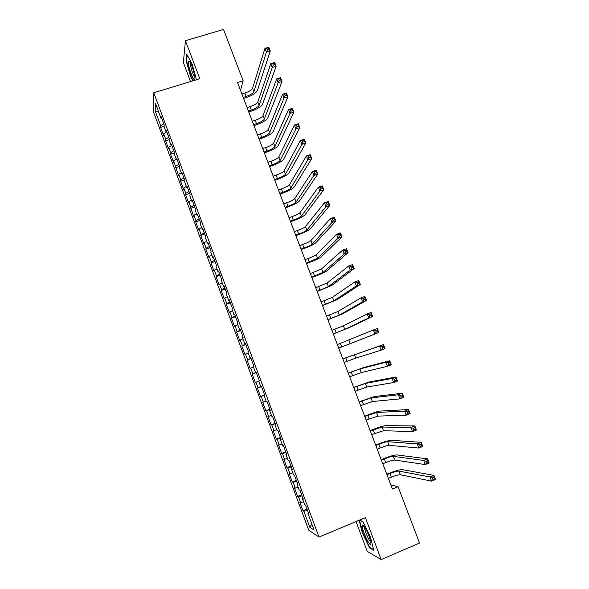 <?xml version="1.0" encoding="UTF-8"?>
<svg xmlns="http://www.w3.org/2000/svg" width="589" height="589" viewBox="0 0 589 589"><rect width="100%" height="100%" fill="white"/><g stroke="black" fill="none" stroke-linecap="round" stroke-linejoin="round"><path stroke-width="0.88" d="M356.036 521.567L367.249 551.392L381.186 559.55L419.552 543.051L398.054 486.713L390.824 484.88M153.479 111.895L308.754 530.21L319.032 537.065L153.781 92.782L153.479 111.895M153.781 92.782L199.804 78.742L185.461 40.707L183.356 62.537L190.519 81.576M158.559 111.696L155.209 110.968L160.687 125.729L160.62 127.401L163.602 135.426L163.683 133.799L165.686 139.181L165.59 140.786L168.579 148.833L168.69 147.272L170.7 152.676L170.574 154.2L173.571 162.269L173.711 160.79L178.577 175.75L178.747 174.344L180.764 179.778L180.58 181.154L183.591 189.268L183.79 187.935L185.815 193.383L185.609 194.687L188.627 202.822L188.855 201.563L193.671 216.413L193.928 215.235L195.968 220.713L195.695 221.862L198.736 230.041L199.023 228.937L201.063 234.429L200.761 235.504L203.809 243.706L204.125 242.683L206.172 248.19L205.841 249.184L208.896 257.415L209.242 256.465L211.296 261.987L210.936 262.908L213.998 271.154L214.374 270.285L216.435 275.821L216.045 276.668L219.115 284.936L219.52 284.141L221.589 289.7L221.169 290.465L224.247 298.756L224.689 298.041L226.758 303.615L226.309 304.299L229.393 312.619L229.865 311.979L231.933 317.567L231.462 318.17L234.555 326.512L235.055 325.96L237.131 331.555L236.623 332.086L239.73 340.449L240.26 339.971L242.344 345.588L241.807 346.037L244.921 354.431L245.48 354.026L247.571 359.665L247.005 360.026L250.126 368.442L250.715 368.125L252.814 373.772L252.21 374.059L255.346 382.497L255.965 382.261L258.07 387.93L257.437 388.129L260.581 396.596L261.229 396.434L263.342 402.118L262.679 402.243L265.83 410.724L266.508 410.651L268.628 416.349L267.929 416.394L271.095 424.905L271.801 424.912L273.929 430.625L273.2 430.581L276.366 439.114L277.117 439.21L279.245 444.938L278.487 444.813L281.66 453.368L282.44 453.545L284.575 459.295L283.788 459.081L286.968 467.666L287.778 467.924L289.921 473.689L289.096 473.394L292.291 482.001L293.138 482.347L295.28 488.126L294.426 487.751L297.636 496.38L298.505 496.807L300.662 502.608L299.772 502.145L302.989 510.796L307.053 509.124M155.209 110.968L155.371 103.127L160.988 118.242L161.739 118.271M311.824 524.026L309.836 527.317L314.062 530.034L307.959 513.615L308.923 514.16L305.581 505.171L304.638 504.677L302.422 498.728L303.357 499.185L300.022 490.217L299.109 489.812L296.908 483.886L297.806 484.246L294.478 475.308L293.602 474.999L291.408 469.087L292.269 469.359L288.956 460.451L288.109 460.23L285.923 454.333L286.747 454.517L283.442 445.63L282.639 445.498L280.452 439.615L281.248 439.718L277.949 430.853L277.176 430.809L274.997 424.949L275.762 424.956L272.471 416.121L271.735 416.165L269.563 410.319L270.292 410.246L267.016 401.433L266.309 401.565L264.144 395.742L264.836 395.572L261.568 386.789L260.898 387.01L258.733 381.201L259.396 380.943L256.141 372.189L255.501 372.491L253.344 366.697L253.969 366.358L250.73 357.626L250.119 358.024L247.976 352.244L248.565 351.817L245.333 343.115L244.759 343.586L242.616 337.828L243.176 337.32L239.951 328.64L239.406 329.199L237.271 323.457L237.801 322.86L234.584 314.202L234.076 314.85L231.948 309.122L232.441 308.445L229.231 299.816L228.753 300.545L226.632 294.831L227.096 294.066L223.894 285.466L223.452 286.276L221.339 280.585L221.766 279.738L218.578 271.154L218.166 272.052L216.053 266.375L216.457 265.448L213.277 256.892L212.894 257.872L210.788 252.21L211.156 251.194L207.983 242.668L207.637 243.728L205.539 238.081L205.87 236.984L202.712 228.48L202.395 229.622L200.304 223.997L200.606 222.819L197.455 214.337L197.168 215.559L195.077 209.949L195.357 208.69L192.213 200.238L191.955 201.541L189.872 195.946L190.114 194.606L186.978 186.176L186.757 187.56L184.681 181.979L184.894 180.558L181.765 172.15L181.574 173.615L179.505 168.049L179.689 166.554L176.567 158.169L176.405 159.715L174.344 154.163L174.491 152.588L171.384 144.231L171.252 145.851L169.198 140.315L169.315 138.665L166.216 130.324L166.113 132.032L164.066 126.51L164.154 124.78L161.062 116.467L160.988 118.242M309.836 527.317L303.895 511.311L302.989 510.796M240.503 90.323L243.132 80.781L237.529 82.512L392.414 489.047L398.054 486.713M300.662 502.608L303.578 501.828M298.505 496.807L302.105 495.828M307.959 513.615L308.57 513.218M295.28 488.126L298.181 487.317M293.138 482.347L296.716 481.323M302.422 498.728L303.048 498.346M289.921 473.689L292.799 472.842M287.778 467.924L291.341 466.863M296.908 483.886L297.533 483.525M284.575 459.295L287.439 458.419M282.44 453.545L285.982 452.44M291.408 469.087L292.034 468.741M279.245 444.938L282.094 444.025M277.117 439.21L280.629 438.061M285.923 454.333L286.556 454.001M273.929 430.625L276.756 429.683M271.801 424.912L275.299 423.727M280.452 439.615L281.093 439.306M268.628 416.349L271.441 415.378M266.508 410.651L269.99 409.429M274.997 424.949L275.645 424.654M263.342 402.118L266.14 401.109M261.229 396.434L264.689 395.175M269.563 410.319L270.211 410.04M258.07 387.93L260.853 386.892M255.965 382.261L258.74 381.208M264.144 395.742L264.8 395.477M252.814 373.772L256.237 372.454M250.715 368.125L253.476 367.043M247.571 359.665L250.973 358.303M245.48 354.026L248.227 352.914M255.501 372.491L256.163 372.255M242.344 345.588L245.731 344.19M240.26 339.971L242.985 338.83M250.119 358.024L250.789 357.795M237.131 331.555L240.496 330.12M235.055 325.96L237.765 324.782M244.759 343.586L245.429 343.38M231.933 317.567L235.283 316.087M229.865 311.979L232.559 310.771M239.406 329.199L240.084 329.008M226.758 303.615L230.078 302.098M224.689 298.041L227.369 296.804M234.076 314.85L234.753 314.673M221.589 289.7L224.895 288.146M219.52 284.141L222.186 282.875M228.753 300.545L229.445 300.383M216.435 275.821L219.719 274.231M214.374 270.285L217.024 268.989M223.452 286.276L224.144 286.129M211.296 261.987L214.565 260.36M209.242 256.465L211.878 255.14M218.166 272.052L218.865 271.919M206.172 248.19L209.419 246.526M204.125 242.683L206.746 241.328M212.894 257.872L213.593 257.754M201.063 234.429L204.287 232.729M199.023 228.937L201.622 227.553M207.637 243.728L208.344 243.625M195.968 220.713L199.178 218.975M193.928 215.235L196.52 213.814M202.395 229.622L203.102 229.541M190.88 207.026L194.076 205.252M188.855 201.563L191.425 200.12M197.168 215.559L197.882 215.493M185.815 193.383L188.988 191.572M183.79 187.935L186.352 186.463M191.955 201.541L192.677 201.482M180.764 179.778L183.915 177.93M178.747 174.344L181.287 172.842M186.757 187.56L187.479 187.516M175.721 166.208L178.857 164.331M173.711 160.79L176.236 159.258M181.574 173.615L182.303 173.586M170.7 152.676L173.814 150.762M168.69 147.272L171.208 145.719M176.405 159.715L177.142 159.7M165.686 139.181L168.785 137.237M163.683 133.799L166.459 132.032M171.252 145.851L171.988 145.851M160.687 125.729L163.771 123.742M166.113 132.032L166.856 132.039M185.461 40.707L223.54 29.45L243.132 80.781M381.186 559.55L365.386 517.65L319.032 537.065M303.895 511.311L307.517 510.368M196.483 79.758L192.117 64.083L186.846 54.328L186.176 60.807L190.608 76.599L192.868 80.855M359.135 520.271L362.345 532.905L369.597 547.939L373.743 550.273L370.437 537.043L362.986 521.729L359.489 520.124M160.62 127.401L164.073 126.318M165.59 140.786L169.249 139.622M170.574 154.2L174.462 152.963M175.566 167.659L179.616 166.356M180.58 181.154L184.622 179.836M185.609 194.687L189.651 193.354M190.645 208.256L194.687 206.908M195.695 221.862L199.745 220.5M200.761 235.504L204.81 234.127M205.841 249.184L209.89 247.792M210.936 262.908L214.985 261.501M216.045 276.668L220.095 275.247M221.169 290.465L225.219 289.03M226.309 304.299L230.358 302.849M231.462 318.17L235.512 316.705M236.623 332.086L240.68 330.606M241.807 346.037L245.863 344.543M247.005 360.026L251.061 358.524M252.21 374.059L256.267 372.535M260.581 396.596L264.638 395.042M265.83 410.724L269.887 409.164M271.095 424.905L275.151 423.322M276.366 439.114L280.43 437.524M281.66 453.368L285.724 451.763M286.968 467.666L291.032 466.039M292.291 482.001L296.355 480.366M297.636 496.38L301.701 494.723M190.983 76.482L190.608 76.599M186.647 60.66L186.176 60.807M370.223 547.674L369.597 547.939M362.714 532.75L362.345 532.905M243.191 97.384L246.128 96.471C250.369 95.006 252.953 93.393 253.888 91.641L266.405 52.2L264.94 48.401L268.812 47.23L270.277 51.022L257.364 90.559C255.935 93.195 252.063 95.602 245.738 97.781L243.596 98.451M241.902 93.99L244.84 93.077C249.073 91.619 251.658 89.999 252.585 88.232L264.94 48.401L266.817 48.305L267.406 49.829L268.959 49.358L268.37 47.834L266.817 48.305M268.959 49.358L270.277 51.022L266.405 52.2L267.406 49.829M268.37 47.834L268.812 47.23M248.374 110.982L251.312 110.055C255.552 108.582 258.151 106.999 259.116 105.313L272.273 67.44L270.8 63.627L274.68 62.434L276.145 66.248L262.591 104.216C261.126 106.756 257.224 109.12 250.899 111.314L248.757 111.991M247.078 107.581L250.016 106.653C254.257 105.188 256.848 103.598 257.805 101.89L270.8 63.627L272.7 63.56L273.289 65.085L274.842 64.613L274.253 63.082L272.7 63.56M274.842 64.613L276.145 66.248L272.273 67.44L273.289 65.085M274.253 63.082L274.68 62.434M253.572 124.618L256.509 123.683C260.75 122.203 263.364 120.649 264.358 119.015L278.155 82.718L276.683 78.897L280.563 77.689L282.035 81.51L267.833 117.91C266.324 120.355 262.407 122.681 256.075 124.89L253.933 125.575M252.269 121.209L255.206 120.274C259.447 118.794 262.061 117.233 263.04 115.584L276.683 78.897L278.597 78.867L279.186 80.398L280.739 79.913L280.15 78.381L278.597 78.867M280.739 79.913L282.035 81.51L278.155 82.718L279.186 80.398M280.15 78.381L280.563 77.689M194.694 76.091C193.803 70.143 189.791 60.056 188.686 60.954C188.259 61.212 188.222 62.463 188.59 64.716C189.813 72.594 195.312 84.279 194.922 78.101L194.694 76.091M190.497 63.06L190.578 65.703C191.764 71.225 193.177 74.994 194.826 77.019M193.251 80.745L190.902 76.327L186.61 61.02L187.236 55.049M370.908 543.728L370.864 542.69C370.385 537.433 363.612 523.4 362.529 525.344L362.331 526.021C361.845 530.365 370.702 548.742 370.908 543.728M364.709 527.214L364.628 527.619C364.296 530.152 369.097 541.247 370.672 541.534M373.559 549.544L369.774 547.417L362.743 532.846L359.548 520.264L363.06 521.876M258.777 138.297L261.715 137.347C265.963 135.86 268.591 134.329 269.607 132.768L284.06 98.054L282.58 94.211L286.46 92.996L287.94 96.824L273.09 131.642C271.544 133.99 267.597 136.28 261.258 138.496L259.123 139.188M257.474 134.874L260.412 133.924C264.66 132.437 267.288 130.905 268.297 129.322L282.58 94.211L284.516 94.218L285.105 95.757L286.659 95.263L286.07 93.732L284.516 94.218M286.659 95.263L287.94 96.824L284.06 98.054L285.105 95.757M286.07 93.732L286.46 92.996M264.005 152.006L266.942 151.049C271.19 149.547 273.841 148.053 274.879 146.551L289.987 113.434L288.5 109.583L292.38 108.347L293.867 112.19L278.361 145.417C276.771 147.67 272.81 149.915 266.464 152.146L264.321 152.845M262.694 148.575L265.632 147.618C269.887 146.124 272.523 144.614 273.561 143.098L288.5 109.583L290.451 109.62L291.04 111.159L292.6 110.666L292.004 109.127L290.451 109.62M292.6 110.666L293.867 112.19L289.987 113.434L291.04 111.159M292.004 109.127L292.38 108.347M269.239 165.759L272.184 164.787C276.432 163.286 279.098 161.813 280.165 160.377L295.928 128.858L294.441 125.001L298.321 123.749L299.808 127.607L283.648 159.229C282.021 161.386 278.03 163.587 271.684 165.833L269.541 166.54M267.929 162.314L270.874 161.349C275.122 159.847 277.78 158.367 278.847 156.917L294.441 125.001L296.4 125.067L297.003 126.62L298.557 126.112L297.96 124.566L296.4 125.067M298.557 126.112L299.808 127.607L295.928 128.858L297.003 126.62M297.96 124.566L298.321 123.749M274.496 179.549L277.434 178.57C281.697 177.053 284.369 175.61 285.466 174.241L301.892 144.334L300.397 140.462L304.277 139.195L305.772 143.068L288.949 173.085C287.277 175.139 283.272 177.296 276.918 179.557L274.776 180.271M273.178 176.096L276.123 175.117C280.379 173.608 283.051 172.157 284.141 170.773L300.397 140.462L302.378 140.572L302.974 142.126L304.528 141.618L303.931 140.064L302.378 140.572M304.528 141.618L305.772 143.068L301.892 144.334L302.974 142.126M303.931 140.064L304.277 139.195M279.768 193.376L282.705 192.389C286.968 190.865 289.655 189.452 290.782 188.141L307.87 159.862L306.376 155.975L310.256 154.693L311.75 158.581L294.264 186.971C292.556 188.936 288.522 191.05 282.16 193.325L280.018 194.046M278.45 189.916L281.387 188.929C285.65 187.405 288.338 185.984 289.449 184.666L306.376 155.975L308.371 156.122L308.967 157.675L310.528 157.16L309.924 155.606L308.371 156.122M310.528 157.16L311.75 158.581L307.87 159.862L308.967 157.675M309.924 155.606L310.256 154.693M285.047 207.247L287.992 206.246C292.254 204.714 294.964 203.323 296.112 202.086L313.871 175.441L312.369 171.539L316.249 170.243L317.751 174.138L299.595 200.901C297.843 202.763 293.786 204.839 287.425 207.129L285.282 207.858M283.729 203.772L286.666 202.778C290.929 201.247 293.639 199.855 294.78 198.596L312.369 171.539L314.379 171.723L314.982 173.284L316.543 172.761L315.94 171.2L314.379 171.723M316.543 172.761L317.751 174.138L313.871 175.441L314.982 173.284M315.94 171.2L316.249 170.243M290.348 221.155L293.293 220.139C297.555 218.6 300.28 217.245 301.458 216.067L319.886 191.064L318.384 187.155L322.264 185.844L323.773 189.746L304.94 214.875C303.151 216.634 299.072 218.666 292.704 220.971L290.561 221.707M289.022 217.672L291.96 216.664C296.23 215.125 298.947 213.763 300.125 212.57L318.384 187.155L320.409 187.368L321.02 188.936L322.573 188.406L321.969 186.838L320.409 187.368M322.573 188.406L323.773 189.746L319.886 191.064L321.02 188.936M321.969 186.838L322.264 185.844M295.663 235.099L298.601 234.076C302.879 232.53 305.617 231.197 306.825 230.093L325.931 206.746L324.414 202.822L328.301 201.49L329.811 205.406L310.3 228.885C308.474 230.549 304.366 232.537 297.99 234.849L295.847 235.593M294.331 231.61L297.276 230.586C301.546 229.04 304.277 227.707 305.477 226.581L324.414 202.822L326.461 203.065L327.072 204.641L328.625 204.111L328.021 202.535L326.461 203.065M328.625 204.111L329.811 205.406L325.931 206.746L327.072 204.641M328.021 202.535L328.301 201.49M300.994 249.088L303.931 248.05C308.209 246.496 310.963 245.193 312.199 244.155L331.982 222.473L330.466 218.534L334.353 217.186L335.87 221.118L315.682 242.933C313.804 244.494 309.681 246.445 303.298 248.772L301.156 249.522M299.654 245.584L302.599 244.553C306.876 242.999 309.623 241.689 310.852 240.636L330.466 218.534L332.535 218.821L333.138 220.396L334.699 219.859L334.088 218.276L332.535 218.821M334.699 219.859L335.87 221.118L331.982 222.473L333.138 220.396M334.088 218.276L334.353 217.186M306.332 263.114L317.589 258.262L338.064 238.251L336.54 234.297L340.427 232.935L341.951 236.881L321.071 257.025C319.157 258.49 315.005 260.39 308.621 262.731L306.479 263.489M304.999 259.602L307.944 258.564C312.222 256.995 314.982 255.722 316.241 254.728L336.54 234.297L338.623 234.621L339.235 236.204L340.788 235.652L340.177 234.076L338.623 234.621M340.788 235.652L341.951 236.881L338.064 238.251L339.235 236.204M340.177 234.076L340.427 232.935M311.691 277.183L323 272.405L344.16 254.073L342.636 250.111L346.523 248.735L348.047 252.696L326.483 271.154C324.524 272.516 320.35 274.371 313.959 276.727L311.817 277.5M310.351 273.657L321.646 268.864L342.636 250.111L344.727 250.472L345.345 252.063L346.899 251.503L346.288 249.92L344.727 250.472M346.899 251.503L348.047 252.696L344.16 254.073L345.345 252.063M346.288 249.92L346.523 248.735M317.066 291.29L328.419 286.585L350.278 269.953L348.747 265.978L352.634 264.586L354.166 268.555L331.909 285.326L317.169 291.54M315.726 287.756L327.064 283.037L348.747 265.978L350.86 266.375L351.471 267.966L353.032 267.406L352.421 265.816L350.86 266.375M353.032 267.406L354.166 268.555L350.278 269.953L351.471 267.966M352.421 265.816L352.634 264.586M322.455 305.433L333.86 300.81L356.411 285.886L354.873 281.895L358.767 280.489L360.299 284.472L337.342 299.536L322.536 305.632M321.108 301.892L332.498 297.254L354.873 281.895L357.008 282.33L357.626 283.927L359.18 283.361L358.568 281.763L357.008 282.33M359.18 283.361L360.299 284.472L356.411 285.886L357.626 283.927M358.568 281.763L358.767 280.489M327.867 319.621L339.316 315.078L362.566 301.87L361.028 297.865L364.915 296.436L366.461 300.434L342.798 313.79L327.918 319.761M326.512 316.072L337.946 311.507L361.028 297.865L363.177 298.336L363.796 299.941L365.357 299.367L364.738 297.762L363.177 298.336M365.357 299.367L366.461 300.434L362.566 301.87L363.796 299.941M364.738 297.762L364.915 296.436M333.286 333.853L344.786 329.384L368.743 317.898L367.197 313.885L371.085 312.442L372.631 316.448L348.268 328.088L333.315 333.926M331.931 330.289L343.416 325.805L367.197 313.885L369.362 314.393L369.988 315.998L371.541 315.417L370.923 313.812L369.362 314.393M371.541 315.417L372.631 316.448L368.743 317.898L369.988 315.998M370.923 313.812L371.085 312.442M338.719 348.121L374.943 333.985L373.389 329.958L377.277 328.5L378.83 332.52L338.727 348.136M337.364 344.55L373.389 329.958L375.576 330.503L376.194 332.115L377.755 331.526L377.137 329.914L375.576 330.503M377.755 331.526L378.83 332.52L374.943 333.985L376.194 332.115M377.137 329.914L377.277 328.5M344.175 362.434L355.771 358.127L381.157 350.124L379.603 346.082L383.491 344.602L342.798 358.819M342.813 358.848L379.603 346.082L381.805 346.663L382.423 348.283L383.984 347.687L383.365 346.074L381.805 346.663M383.365 346.074L383.491 344.602L385.044 348.644L381.157 350.124L382.423 348.283M385.044 348.644L383.984 347.687M349.645 376.783L361.293 372.557L387.393 366.314L385.832 362.264L389.727 360.762L363.398 367.61L348.239 373.095M348.276 373.19L359.908 368.95L385.832 362.264L388.048 362.883L388.674 364.503L390.235 363.906L389.609 362.279L388.048 362.883M389.609 362.279L389.727 360.762L391.287 364.812L387.393 366.314L388.674 364.503M391.287 364.812L390.235 363.906M355.123 391.177L366.822 387.032L393.651 382.555L392.083 378.491L395.977 376.982L368.928 382.055L353.694 387.415M353.753 387.577L365.438 383.41L392.083 378.491L394.321 379.147L394.947 380.781L396.507 380.17L395.882 378.543L394.321 379.147M395.882 378.543L395.977 376.982L397.538 381.039L393.651 382.555L394.947 380.781M397.538 381.039L396.507 380.17M360.623 405.607L372.373 401.551L399.924 398.856L398.355 394.777L402.25 393.246L374.471 396.552L359.165 401.779M359.246 402L370.982 397.914L398.355 394.777L400.608 395.469L401.242 397.104L402.802 396.493L402.169 394.858L400.608 395.469M402.169 394.858L402.25 393.246L403.818 397.317L399.924 398.856L401.242 397.104M403.818 397.317L402.802 396.493M366.144 420.09L377.939 416.106L406.226 415.201L404.65 411.115L408.538 409.561L380.038 411.085C377.652 411.424 373.242 412.845 366.8 415.333L364.65 416.18M364.76 416.467L376.548 412.462L404.65 411.115L406.918 411.844L407.551 413.485L409.112 412.867L408.486 411.225L406.918 411.844M408.486 411.225L408.538 409.561L410.121 413.655L406.226 415.201L407.551 413.485M410.121 413.655L409.112 412.867M371.674 434.608L383.52 430.706L412.543 431.604L410.96 427.504L414.855 425.935L385.618 425.663C383.189 425.899 378.749 427.268 372.307 429.771L370.157 430.625M370.29 430.971L382.121 427.054L410.96 427.504L413.25 428.277L413.89 429.918L415.451 429.293L414.811 427.643L413.25 428.277M414.811 427.643L414.855 425.935L416.438 430.036L412.543 431.604L413.89 429.918M416.438 430.036L415.451 429.293M377.218 449.164L380.17 447.971C384.492 446.285 387.474 445.409 389.123 445.35L418.882 448.067L417.292 443.944L421.187 442.361L391.206 440.277C388.74 440.403 384.278 441.728 377.821 444.246L375.672 445.115M375.834 445.52L378.779 444.334C383.108 442.648 386.082 441.765 387.717 441.684L417.292 443.944L419.604 444.754L420.244 446.41L421.805 445.77L421.164 444.121L419.604 444.754M421.164 444.121L421.187 442.361L422.777 446.477L418.882 448.067L420.244 446.41M422.777 446.477L421.805 445.77M382.784 463.771L385.736 462.564C390.058 460.863 393.062 460.024 394.733 460.038L425.243 464.574L423.646 460.443L427.548 458.838L396.824 454.944C394.306 454.958 389.815 456.232 383.358 458.765L381.208 459.641M381.392 460.112L384.345 458.912C388.666 457.219 391.663 456.365 393.327 456.365L423.646 460.443L425.98 461.297L426.62 462.954L428.181 462.306L427.54 460.65L425.98 461.297M427.54 460.65L427.548 458.838L429.138 462.969L425.243 464.574L426.62 462.954M429.138 462.969L428.181 462.306M388.365 478.415L391.317 477.2C395.646 475.492 398.665 474.682 400.365 474.771L431.619 481.139L430.022 476.994L433.924 475.375L402.449 469.647C399.887 469.551 395.374 470.78 388.909 473.328L386.759 474.211M386.966 474.749L389.918 473.534C394.247 471.833 397.258 471.009 398.959 471.082L430.022 476.994L432.37 477.885L433.011 479.549L434.572 478.894L433.931 477.237L432.37 477.885M433.931 477.237L433.924 475.375L435.521 479.52L431.619 481.139L433.011 479.549M435.521 479.52L434.572 478.894M244.84 93.077L246.128 96.471M252.585 88.232L253.888 91.641M250.016 106.653L251.312 110.055M257.805 101.89L259.116 105.313M255.206 120.274L256.509 123.683M263.04 115.584L264.358 119.015M260.412 133.924L261.715 137.347M268.297 129.322L269.607 132.768M265.632 147.618L266.942 151.049M273.561 143.098L274.879 146.551M270.874 161.349L272.184 164.787M278.847 156.917L280.165 160.377M276.123 175.117L277.434 178.57M284.141 170.773L285.466 174.241M281.387 188.929L282.705 192.389M289.449 184.666L290.782 188.141M286.666 202.778L287.992 206.246M294.78 198.596L296.112 202.086M291.96 216.664L293.293 220.139M300.125 212.57L301.458 216.067M297.276 230.586L298.601 234.076M305.477 226.581L306.825 230.093M302.599 244.553L303.931 248.05M310.852 240.636L312.199 244.155M307.944 258.564L309.277 262.068M316.241 254.728L317.589 258.262M313.296 272.604L314.636 276.123M321.646 268.864L323 272.405M318.671 286.696L320.011 290.222M327.064 283.037L328.419 286.585M324.053 300.817L325.408 304.358M332.498 297.254L333.86 300.81M329.457 314.982L330.812 318.531M337.946 311.507L339.316 315.078M334.876 329.192L336.231 332.748M343.416 325.805L344.786 329.384M340.309 343.439L341.672 347.009M348.894 340.147L350.271 343.733M345.758 357.729L347.12 361.307M354.394 354.526L355.771 358.127M351.221 372.057L352.59 375.649M359.908 368.95L361.293 372.557M356.698 386.428L358.075 390.028M365.438 383.41L366.822 387.032M362.198 400.844L363.575 404.452M370.982 397.914L372.373 401.551M367.713 415.297L369.089 418.919M376.548 412.462L377.939 416.106M373.235 429.793L374.619 433.423M382.121 427.054L383.52 430.706M378.779 444.334L380.17 447.971M387.717 441.684L389.123 445.35M384.345 458.912L385.736 462.564M393.327 456.365L394.733 460.038M389.918 473.534L391.317 477.2M398.959 471.082L400.365 474.771M190.078 62.294L188.686 60.954M364.473 526.861L362.529 525.344"/></g></svg>
